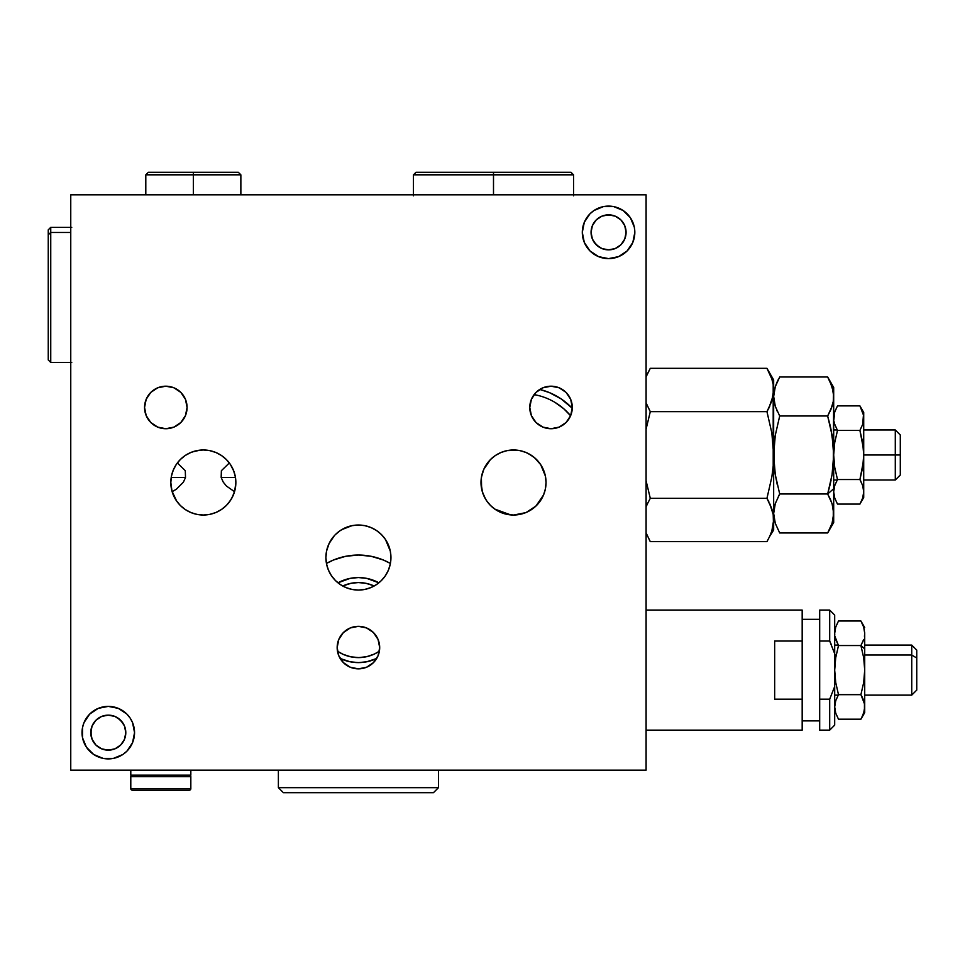 <?xml version="1.0" encoding="UTF-8"?>
<svg xmlns="http://www.w3.org/2000/svg" width="965" height="965" viewBox="0 0 965 965"><rect width="100%" height="100%" fill="white"/><g stroke="black" fill="none" stroke-linecap="round" stroke-linejoin="round"><path stroke-width="1.45" d="M491.318 506.263L494.973 509.218A61.29 61.29 0 0 0 510.569 514.888A61.29 61.29 0 0 1 495.443 509.46L510.569 514.888L494.562 509.001M485.733 499.4L482.452 492.114M484.008 496.167L484.611 497.409M481.39 487.53L480.992 482.5L482.452 492.126M487.771 502.379L486.457 500.533M484.008 496.155L486.806 501.052M546.033 482.5A32.521 32.521 0 0 1 513.513 515.02A32.521 32.521 0 0 1 480.992 482.5L481.378 477.494L481.619 488.845L483.465 494.949L486.481 500.57L490.522 505.491L495.443 509.532L501.064 512.548L507.168 514.393L513.513 515.02L519.858 514.393L525.961 512.548L531.582 509.532L536.504 505.491L540.545 500.57L543.56 494.949L545.406 488.845L546.033 482.5L545.406 476.155L543.56 470.052L540.545 464.43L536.504 459.509L531.582 455.468L525.961 452.452L519.858 450.607L513.513 449.98L507.168 450.607L501.064 452.452L495.443 455.468L490.522 459.509L486.481 464.43L483.465 470.052L481.619 476.155L480.992 482.5A32.521 32.521 0 0 1 513.513 449.98A32.521 32.521 0 0 1 546.033 482.5M526.263 512.415L535.925 506.058L543.536 494.973M543.597 494.864L545.382 488.941M545.43 488.748L546.033 482.572M513.79 515.02L525.72 512.644M510.606 514.888L513.259 515.02M231.069 499.484A32.521 32.521 0 0 0 234.531 491.704L226.437 486.046L223.265 482.15L221.166 477.494L235.472 477.494L235.858 482.5L234.712 491.064L231.902 498.036L228.548 503.03A32.521 32.521 0 0 1 228.295 503.344L229.2 502.21M227.824 503.899L230.213 500.811M180.371 505.515A32.521 32.521 0 0 0 228.283 503.356L228.054 503.633M230.213 500.799L229.368 501.981M485.853 499.593L484.9 497.964M489.52 504.454L487.759 502.355M488.688 503.501L489.532 504.466L488.688 503.501M176.402 489.171L172.144 491.704A32.521 32.521 0 0 0 176.728 501.197L171.975 491.089L170.817 482.5L171.203 477.494L185.509 477.494L183.422 482.138L176.402 489.171M178.609 503.621L176.45 500.787M178.127 503.03L178.851 503.887M177.283 501.945L176.8 501.293M171.493 489.05L173.23 494.78M170.817 482.572L171.408 488.628M235.858 482.5A32.521 32.521 0 0 1 203.338 515.02A32.521 32.521 0 0 1 170.817 482.5L171.444 488.845L173.29 494.949L176.305 500.57L180.346 505.491L185.268 509.532L190.889 512.548L196.993 514.393L203.338 515.02L209.682 514.393L215.786 512.548L221.407 509.532L226.329 505.491L230.37 500.57L233.385 494.949L235.231 488.845L235.858 482.5L235.231 476.155L233.385 470.052L230.37 464.43L226.329 459.509L221.407 455.468L215.786 452.452L209.682 450.607L203.338 449.98L196.993 450.607L190.889 452.452L185.268 455.468L180.346 459.509L176.305 464.43L173.29 470.052L171.444 476.155L170.817 482.5A32.521 32.521 0 0 1 203.338 449.98A32.521 32.521 0 0 1 235.858 482.5L235.255 476.252M233.446 494.792L235.183 489.05M235.267 488.628L235.858 482.572M177.813 502.644A32.521 32.521 0 0 0 180.322 505.467M228.56 503.03A32.521 32.521 0 0 0 229.091 502.343M379.691 647.587A21.266 21.266 0 0 1 358.425 668.854A21.266 21.266 0 0 1 337.159 647.587A21.266 21.266 0 0 1 358.425 626.333A21.266 21.266 0 0 1 379.691 647.587L378.063 639.457L373.455 632.558L366.567 627.95L358.425 626.333L350.283 627.95L343.395 632.558L338.787 639.457L337.159 647.587L338.787 655.73L343.395 662.629L350.283 667.237L358.425 668.854L366.567 667.237L373.455 662.629L378.063 655.73L379.691 647.587M187.077 407.459A21.266 21.266 0 0 1 165.811 428.725A21.266 21.266 0 0 1 144.557 407.459A21.266 21.266 0 0 1 165.811 386.193A21.266 21.266 0 0 1 187.077 407.459L185.461 399.317L180.853 392.417L173.953 387.809L165.811 386.193L157.681 387.809L150.781 392.417L146.173 399.317L144.557 407.459L146.173 415.589L150.781 422.489L157.681 427.097L165.811 428.725L173.953 427.097L180.853 422.489L185.461 415.589L187.077 407.459M572.293 407.459A21.266 21.266 0 0 1 551.039 428.725A21.266 21.266 0 0 1 529.773 407.459A21.266 21.266 0 0 1 551.039 386.193A21.266 21.266 0 0 1 572.293 407.459L570.677 399.317L566.069 392.417L559.169 387.809L551.039 386.193L542.897 387.809L535.997 392.417L531.389 399.317L529.773 407.459L531.389 415.589L535.997 422.489L542.897 427.097L551.039 428.725L559.169 427.097L566.069 422.489L570.677 415.589L572.293 407.459M340.247 584.5L345.832 587.528L351.935 589.41L358.413 590.061L364.77 589.434L370.874 587.589L376.495 584.585L381.416 580.532L385.457 575.61L388.473 569.989L390.294 564.006L390.946 557.541A32.521 32.521 0 0 1 358.425 590.061A32.521 32.521 0 0 1 325.905 557.541L326.556 563.994L328.389 570.001L331.393 575.61L335.434 580.532L340.356 584.585L345.977 587.589L352.08 589.434L358.425 590.061L364.867 589.422L371.018 587.528L376.615 584.5M383.563 578.18L385.421 575.671M379.124 582.619L381.428 580.532M335.422 580.52L337.738 582.631M331.441 575.683L333.311 578.192M84.015 722.592L82.52 727.514L82.52 737.767L86.44 747.236L93.689 754.485L103.159 758.406L113.412 758.406L122.881 754.485L126.861 751.216L132.555 742.688L134.545 732.64A26.26 26.26 0 0 1 108.285 758.9A26.26 26.26 0 0 1 82.025 732.64A26.26 26.26 0 0 1 108.285 706.38A26.26 26.26 0 0 1 134.545 732.64L132.555 722.592L130.118 718.044L126.861 714.064L118.333 708.37L108.285 706.38L98.237 708.37L89.709 714.064L84.015 722.592L86.44 718.044M125.8 732.64A17.515 17.515 0 0 1 108.285 750.155A17.515 17.515 0 0 1 90.77 732.64L92.109 739.347L95.897 745.028L101.578 748.816L108.285 750.155L114.98 748.816L120.661 745.028L124.461 739.347L125.8 732.64L124.461 725.945L120.661 720.264L114.98 716.464L108.285 715.137L101.578 716.464L95.897 720.264L92.109 725.945L90.77 732.64A17.515 17.515 0 0 1 108.285 715.137A17.515 17.515 0 0 1 125.8 732.64M379.378 651.206A37.526 37.526 0 0 1 337.473 651.206A37.526 37.526 0 0 0 379.378 651.206L374.239 654.101L366.712 656.67L358.751 657.599L350.729 656.803L343.142 654.342L337.473 651.206M340.163 658.48A42.52 42.52 0 0 0 376.688 658.48L366.724 661.785L358.425 662.605L350.126 661.785L340.163 658.48M511.016 514.984L495.443 509.46M625.742 235.774L626.08 232.36A17.515 17.515 0 0 1 608.565 249.863A17.515 17.515 0 0 1 591.062 232.36L592.389 239.055L596.189 244.736L601.87 248.536L608.565 249.863L615.272 248.536L620.953 244.736L624.741 239.055L626.08 232.36L624.741 225.653L620.953 219.972L615.272 216.184L608.565 214.845L601.87 216.184L596.189 219.972L592.389 225.653L591.062 232.36A17.515 17.515 0 0 1 608.565 214.845A17.515 17.515 0 0 1 626.08 232.36L625.742 228.946M632.835 242.408L634.825 232.36A26.26 26.26 0 0 1 608.565 258.62A26.26 26.26 0 0 1 582.305 232.36A26.26 26.26 0 0 1 608.565 206.1A26.26 26.26 0 0 1 634.825 232.36L634.331 227.233L630.41 217.764L623.161 210.515L613.692 206.594L603.439 206.594L593.97 210.515L589.989 213.784L584.295 222.312L582.305 232.36L584.295 242.408L589.989 250.936L598.517 256.63L608.565 258.62L618.613 256.63L627.141 250.936L632.835 242.408L630.41 246.956M646.092 194.834L70.759 194.834L70.759 770.167L646.092 770.167L646.092 194.834L646.092 770.167L70.759 770.167L70.759 194.834L646.092 194.834M555.08 402.453L563.801 408.798L570.605 415.758A61.29 61.29 0 0 0 534.091 394.613A61.29 61.29 0 0 1 570.605 415.758A61.29 61.29 0 0 0 534.091 394.613L535.044 394.794M538.084 395.457L534.598 394.709M570.605 415.758L563.765 408.762L556.877 403.575M572.281 408.255A67.538 67.538 0 0 0 539.761 389.426L549.362 392.586L561.039 398.834L572.281 408.255M372.985 585.502L374.143 586.008A37.526 37.526 0 0 0 342.708 586.008L350.862 583.33L358.341 582.558L365.916 583.306L372.985 585.502M342.708 586.008A37.526 37.526 0 0 1 374.143 586.008M378.895 582.812A42.52 42.52 0 0 0 337.955 582.812L350.126 578.373L358.425 577.553L366.724 578.373L378.895 582.812M390.403 563.439L383.31 559.99L371.115 556.286L358.425 555.044L345.735 556.286L333.54 559.99L326.447 563.439A65.041 65.041 0 0 1 390.403 563.451A65.041 65.041 0 0 0 326.447 563.451M624.741 225.653L623.125 222.626M618.3 217.8L615.272 216.184M611.979 215.183L605.152 215.183M592.389 225.653L591.388 228.946M591.388 235.774L592.389 239.055M594.006 242.082L598.843 246.919M601.87 248.536L608.565 249.863M611.979 249.537L615.272 248.536M91.108 729.226L91.108 736.054M92.109 739.347L93.726 742.375M98.551 747.2L101.578 748.816M104.871 749.817L111.699 749.817M124.461 739.347L125.462 736.054M125.462 729.226L124.461 725.945M122.845 722.918L118.007 718.081M114.98 716.464L108.285 715.137M104.871 715.463L101.578 716.464M326.508 551.305L325.905 557.541A32.521 32.521 0 0 1 358.425 525.02A32.521 32.521 0 0 1 390.946 557.541L390.33 551.256M334.36 535.672L329.101 543.5L326.544 551.136M341.634 529.701L340.464 530.436M340.271 530.569L337.786 532.415M370.898 527.517L364.854 525.66L358.437 525.02L352.032 525.66L341.646 529.688M388.473 569.989L390.318 563.886L390.946 557.541L390.318 551.196L388.473 545.092L385.457 539.471L381.416 534.55L376.495 530.509L370.874 527.505L364.77 525.648L358.425 525.02L352.08 525.648L345.916 527.529M376.386 530.436L375.168 529.664M379.052 532.403L376.603 530.581M382.478 535.659L381.404 534.526M390.294 551.099L385.457 539.471M331.393 539.471L328.377 545.092L326.532 551.196L325.905 557.541L326.532 563.886L328.377 569.989M345.977 527.505L340.356 530.509L335.434 534.55M177.343 462.959L185.292 470.691L185.509 477.494L171.203 477.494L170.817 482.5M171.203 477.494L171.468 476.059M171.432 476.24L171.215 477.446M172.795 471.33L173.338 469.955M173.254 470.148L172.807 471.294M176.245 464.527L175.461 465.757M184.991 455.649L180.419 459.437M180.262 459.593L178.875 461.077M190.829 452.489L189.574 453.031M201.83 450.016L203.434 449.98L201.83 450.016M205.038 450.028L203.434 449.98L205.038 450.028M218.018 453.478L215.207 452.223M215.762 452.452L209.622 450.595M226.28 459.449L221.757 455.697M230.321 464.346L226.413 459.581M233.337 469.955L230.442 464.527M235.207 476.059L233.409 470.136M230.466 464.575L233.892 471.378L235.472 477.494L221.166 477.494L221.371 470.703L229.332 462.959M481.378 477.494L480.992 482.5L481.378 477.494L483.767 469.352L489.074 461.041M495.757 455.251L500.292 452.79M493.103 457.193L491.668 458.411M505.793 450.908L504.526 451.246M507.168 450.607L518.096 450.305L513.549 449.98M526.818 452.826L527.433 453.116M502.391 451.946L501.643 452.223M226.884 460.076L230.261 464.262M222.65 456.336L225.581 458.785M219.513 454.298L220.466 454.865M206.582 450.148L209.514 450.571M192.035 452.006L200.274 450.124M186.245 454.841L188.682 453.466M181.118 458.761L184.062 456.312M178.851 461.101L179.792 460.064M175.437 465.793L176.209 464.575M182.361 457.651L181.384 458.508M221.299 455.396L220.129 454.648M219.152 454.081L218.307 453.634M225.328 458.544L224.363 457.7M490.968 459.063L487.952 462.404M509.761 450.197L507.699 450.51M513.899 449.98L511.691 450.028M518 450.293L516.83 450.148M523.187 451.451L521.558 450.993M526.468 452.669L525.069 452.103M545.394 476.071L540.714 464.684L534.55 457.712L528.217 453.49M546.033 482.428L545.418 476.24M490.401 459.63L483.767 469.352L481.656 475.974M481.583 476.312L481.39 477.47M497.554 454.165L496.034 455.082M511.788 450.028L507.373 450.571M507.747 450.498L505.889 450.884M518.06 450.305L516.07 450.076M529.64 454.262L525.286 452.187M193.338 174.822L193.338 172.325L148.308 172.325L193.338 172.325L193.338 174.822L145.799 174.822L193.338 174.822L193.338 194.834L193.338 174.822L240.864 174.822L193.338 174.822M238.355 172.325L193.338 172.325L238.355 172.325L240.864 174.822L240.864 194.834M493.501 174.822L493.501 172.325L415.963 172.325L493.501 172.325L493.501 174.822L413.454 174.822L493.501 174.822L493.501 194.834L493.501 174.822L573.548 174.822L493.501 174.822M571.051 172.325L493.501 172.325L571.051 172.325L573.548 174.822L573.548 195.835M50.747 232.469L50.747 227.354L50.747 232.469L70.759 232.469L50.747 232.469L50.747 362.43L50.747 232.469L48.25 234.784L50.747 232.469M48.25 229.863L48.25 359.933L48.25 229.863L50.747 227.354L71.76 227.354M130.794 776.668L190.829 776.668L130.794 776.668L130.794 788.67A1.496 1.496 0 0 0 132.302 790.178A1.496 1.496 0 0 1 130.794 788.67L190.829 788.67A1.496 1.496 0 0 1 189.333 790.178A1.496 1.496 0 0 0 190.829 788.67L190.829 776.668L190.829 788.67L130.794 788.67L130.794 776.668A1.496 1.496 0 0 1 132.302 775.16M190.829 776.668A1.496 1.496 0 0 0 189.333 775.16M132.302 790.178L189.333 790.178L132.302 790.178M130.794 770.167L130.794 775.16L190.829 775.16L190.829 770.167L190.829 775.16L130.794 775.16L130.794 770.167M278.378 787.669L283.384 792.675L433.466 792.675L438.472 787.669L278.378 787.669L438.472 787.669L438.472 770.167L438.472 787.669L433.466 792.675L283.384 792.675L278.378 787.669L278.378 770.167L278.378 787.669M70.759 404.805L70.759 505.165L70.759 404.805M768.55 371.248L767.911 370.029M773.194 525.491L771.855 530.919L773.665 519.978L773.665 454.985L771.843 432.995L773.665 454.985L773.206 465.938L771.867 476.819L766.958 498.314L771.855 509.025L773.194 514.466L773.665 530.026L773.665 379.945L773.194 395.505L773.194 384.48L773.665 389.993L771.855 400.933L773.194 395.493M771.855 379.052L773.194 384.492L771.855 379.052L766.958 368.328L650.289 368.328L646.466 376.073M768.816 408.219L773.194 395.505L771.855 400.957L766.958 411.657L771.843 432.995L766.958 411.657L650.289 411.657L646.092 429.123M646.092 532.909L650.289 541.63L766.958 541.63L769.732 536.299L766.958 541.63L650.289 541.63L649.276 539.821M771.855 530.931L769.732 536.311L771.855 530.931M773.665 519.978L773.194 514.466L769.732 503.633L771.855 509.013L766.958 498.314L771.867 476.819L773.206 465.938L773.194 395.505M766.958 498.314L650.289 498.314L647.515 503.646L650.289 498.314L766.958 498.314L768.852 501.8M773.194 514.454L772.856 512.717M647.37 535.985L646.719 534.489M647.515 503.646L646.466 506.058M773.665 530.026L769.732 536.311M646.092 480.847L650.289 498.314L646.092 480.847M773.194 443.96L771.843 432.995L773.194 443.96M646.092 402.924L650.289 411.657L766.958 411.657L769.732 406.337M650.289 411.657L649.276 409.848M647.37 406.012L646.719 404.504M647.515 373.672L650.289 368.328L766.958 368.328L773.665 379.945M766.958 411.657L771.843 432.995M773.206 465.938L771.867 476.819M832.735 505.925L833.688 513.476L833.688 488.748L827.656 493.983L832.059 503.609L833.688 513.476L833.278 508.531L833.278 518.422L832.071 523.319L827.656 532.97L779.696 532.97L775.293 523.332L773.665 513.476L775.281 503.621L779.696 493.983L775.293 474.708L773.665 454.985L775.281 435.287L779.696 415.987L775.293 406.386L773.665 396.494L775.281 386.675L779.696 377.001L827.656 377.001L832.083 386.675L833.688 395.952M828.211 377.966L828.73 378.919M831.589 385.264L830.913 383.515M833.229 391.271L832.554 388.28M832.071 386.651L830.165 381.802L833.278 391.537L833.688 396.494L833.688 387.447L833.278 401.452L833.688 396.494L833.278 401.452L830.949 409.389M833.278 401.452L832.059 406.374L827.656 415.987L832.059 435.263L833.688 454.985L832.071 474.683L827.656 493.983L830.153 484.394L827.656 493.983L833.688 488.748L833.688 396.494L833.278 464.889L832.071 474.683L827.656 493.983L779.696 493.983L775.293 474.708L774.075 464.901L774.075 445.082L775.281 435.287L779.696 415.987L775.293 406.386L773.665 396.494L775.293 406.374M830.829 428.653L833.278 445.058L833.688 454.985L834.725 442.525L837.487 430.438L859.912 430.438L862.674 442.525L863.711 454.985L895.291 454.985L863.711 454.985L862.698 467.35L859.912 479.533L837.487 479.533L834.713 467.35L833.688 454.973L833.688 513.476L832.071 523.319L827.656 532.97L833.688 522.523L833.688 513.476L833.688 522.523M830.177 484.321L831.106 480.003M830.37 499.231L832.53 505.165M830.612 410.185L827.656 415.987L779.696 415.987L827.656 415.987L830.153 425.577M774.075 508.531L773.665 513.476L775.281 503.621L779.696 493.983L827.656 493.983L830.383 499.279M779.696 493.983L778.357 496.42M775.281 503.633L774.907 504.888M773.665 513.476L773.797 516.299M775.293 523.356L779.696 532.97L827.656 532.97M831.046 429.69L830.165 425.601M775.281 435.312L775.028 436.952M773.665 455.01L774.654 470.329M775.293 474.72L777.199 484.394M833.688 387.447L827.656 377.001L779.696 377.001M778.224 379.691L777.778 380.56M777.187 381.802L775.281 386.663M776.68 410.041L777.199 411.211M900.297 474.997L900.297 454.985L900.297 474.997L895.291 480.003L895.291 454.985L895.291 480.003L863.711 480.003M900.297 454.985L895.291 454.985L900.297 454.985L900.297 434.974L900.297 454.985M863.711 429.968L895.291 429.968L895.291 454.985L895.291 429.968L900.297 434.974M834.556 423.864L837.487 430.438L859.912 430.438L862.686 424.371L859.912 430.438L863.446 448.737L863.446 461.186L859.912 479.533L862.686 485.612L863.711 491.812L863.711 412.465L859.912 405.879L837.487 405.879L859.912 405.879L863.446 415.034L862.686 424.371L863.711 412.465L859.912 405.879L863.253 414.045M863.711 418.159L863.711 497.506L863.711 491.812L862.686 498.024L859.912 504.092L837.487 504.092L834.725 498.024L833.688 491.836L834.713 485.612L837.487 479.533L859.912 479.533L862.686 485.612L863.711 491.812L862.686 498.024L859.912 504.092L861.492 501.064M863.446 488.688L863.253 487.699M860.973 481.487L859.912 479.533M837.487 479.533L834.725 485.6L833.688 491.812M833.808 493.899L833.953 494.936M837.487 504.092L859.912 504.092L863.711 497.506M833.808 420.245L834.713 411.959L837.487 405.879L834.725 411.946L833.688 418.159M833.953 421.259L834.713 424.359M911.744 655.018L916.75 658.034L916.75 650.096L916.75 658.034L911.744 655.018L911.744 645.09L911.744 655.018L864.712 655.018L911.744 655.018L911.744 695.126L911.744 655.018M834.689 655.018L836.197 655.018L834.689 655.018M916.75 690.12L916.75 658.034L916.75 690.084L911.744 695.126L864.712 695.126M835.714 639.469L838.489 645.549L860.913 645.549L863.699 639.469L860.913 645.549L863.687 657.708L864.712 670.108L864.712 648.842L860.913 645.549L863.687 657.708L864.712 670.108L864.688 632.377M864.447 636.381L864.712 633.281L864.447 636.381M863.687 639.493L862.626 642.22M863.675 627.045L860.913 621.002L838.489 621.002L835.714 627.069L838.489 621.002L860.913 621.002L863.687 627.081L864.712 633.281L863.687 627.081L860.913 621.002L864.712 627.588M835.726 627.045L834.689 633.293L835.714 627.081M834.773 635.03L834.689 633.305M862.879 698.576L864.447 703.811L860.913 694.655L838.489 694.655L835.726 682.532L834.689 670.156L835.714 657.708L838.489 645.549L834.954 636.418M864.712 712.628L860.913 719.202L862.493 716.187L860.913 719.202L838.489 719.202L860.913 719.202L863.699 713.123L864.712 706.935L864.712 670.108L864.712 712.628L864.447 703.811L864.447 710.035L862.493 716.163M835.726 700.711L834.689 706.923L835.726 700.699L838.489 694.655L860.913 694.655L862.481 697.659M838.489 719.202L835.714 713.135L834.689 706.935M862.481 624.005L860.913 621.002M864.423 629.988L864.29 629.301M864.712 633.281L864.712 648.842L860.913 645.549L838.489 645.549M864.712 670.108L863.687 682.52L860.913 694.655L863.687 682.52L864.712 670.108M802.18 730.143L646.092 730.143L802.18 730.143L802.18 699.167L802.18 730.143M646.092 610.073L802.18 610.073L802.18 699.167L774.666 699.167L774.666 641.037L774.666 699.167L802.18 699.167L802.18 610.073L646.092 610.073M819.683 720.879L802.18 720.879L819.683 720.879M802.18 619.325L819.683 619.325L802.18 619.325M829.695 699.167L819.683 699.167L819.683 730.143L829.695 730.143L829.695 699.167L829.695 730.143L819.683 730.143L819.683 641.037L829.695 641.037L834.689 653.703L834.689 615.079L829.695 610.073L829.695 641.037L829.695 610.073L834.689 615.079L834.689 725.137L834.689 686.513L829.695 699.167L819.683 699.167L819.683 641.037L829.695 641.037L834.689 653.703L834.689 686.513L829.695 699.167M819.683 610.073L819.683 641.037L819.683 610.073L829.695 610.073M831.541 645.09L829.695 641.037M774.666 641.037L802.18 641.037L774.666 641.037M145.799 194.834L145.799 174.822L148.308 172.325M413.454 195.835L413.454 174.822L415.963 172.325M71.76 362.43L50.747 362.43L48.25 359.933M837.234 480.003L833.688 480.003M837.234 429.968L833.688 429.968M864.712 645.09L911.744 645.09L916.75 650.096M838.223 645.09L834.689 645.09M838.223 695.126L834.689 695.126M834.689 725.137L829.695 730.143"/></g></svg>
